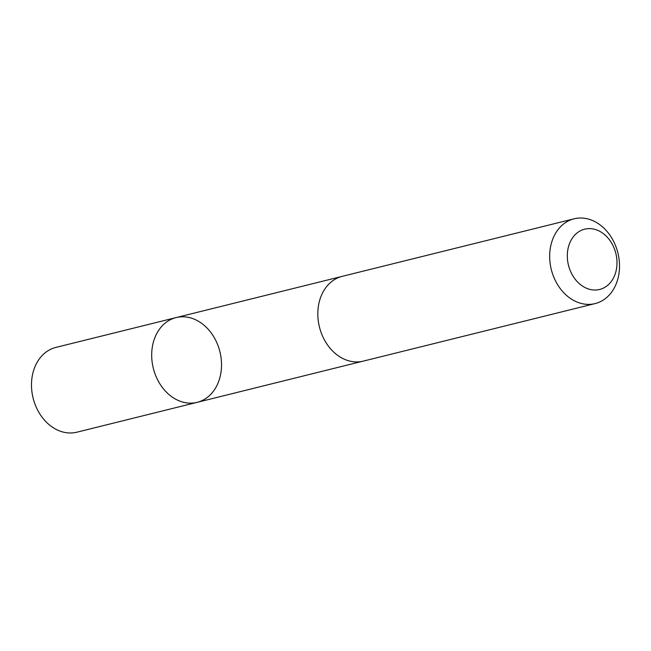 <?xml version="1.0" encoding="UTF-8"?>
<svg xmlns="http://www.w3.org/2000/svg" width="651" height="651" viewBox="0 0 651 651"><rect width="100%" height="100%" fill="white"/><g stroke="black" fill="none" stroke-linecap="round" stroke-linejoin="round"><path stroke-width="0.98" d="M161.131 385.766A43.666 34.316 -103.9 0 1 176.087 317.59A43.666 34.316 -103.9 0 1 219.908 351.703A43.666 34.316 -103.9 0 1 197.123 402.351A43.666 34.316 -103.9 0 1 161.131 385.766A43.666 34.316 -103.9 0 1 176.087 317.59L55.888 347.414A43.674 34.316 76.1 0 0 40.932 415.598A43.674 34.316 76.1 0 0 76.924 432.191L197.123 402.351A43.666 34.316 -103.9 0 1 161.131 385.766M574.076 218.809L342.231 276.35A43.674 34.316 76.1 0 0 319.438 327.005A43.674 34.316 76.1 0 0 363.266 361.126L595.112 303.586A43.674 34.316 76.1 0 0 610.068 235.402A43.674 34.316 76.1 0 0 574.076 218.809A43.674 34.316 76.1 0 0 551.283 269.465A43.674 34.316 76.1 0 0 595.112 303.586M610.28 240.968A31.061 24.412 76.1 0 0 568.38 247.16A31.061 24.412 76.1 0 0 597.821 289.825A31.061 24.412 76.1 0 0 610.28 240.968M341.401 276.569L176.087 317.59M362.428 361.313L197.123 402.351"/></g></svg>

